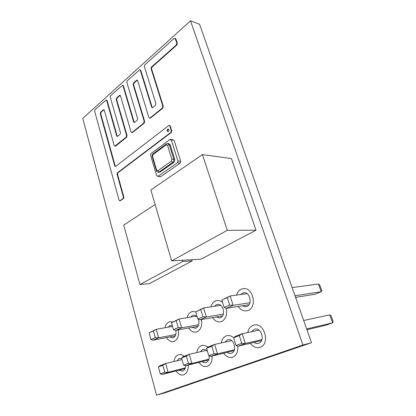 <?xml version="1.0" encoding="UTF-8"?>
<svg xmlns="http://www.w3.org/2000/svg" width="416" height="416" viewBox="0 0 416 416"><rect width="100%" height="100%" fill="white"/><g stroke="black" fill="none" stroke-linecap="round" stroke-linejoin="round"><path stroke-width="0.62" d="M172.333 325.525L169.884 325.551L168.126 327.2M169.692 336.986L172.723 337.932L173.326 337.745C175.583 336.445 176.415 333.98 175.833 330.346M174.335 341.302C177.835 339.331 179.182 335.525 178.37 329.878C179.182 335.525 177.835 339.331 174.335 341.302L173.43 341.583L174.335 341.302M172.702 321.963L170.092 321.682L168.891 322.052C166.92 323.024 165.61 324.922 164.965 327.756C165.61 324.922 166.92 323.024 168.891 322.052L170.092 321.682L172.702 321.963M166.566 337.589C168.48 340.631 170.768 341.962 173.43 341.583C170.768 341.962 168.48 340.631 166.566 337.589M181.724 358.597L179.197 358.493L177.013 360.786M179.041 370.157L182.759 371.098C184.564 370.292 185.5 368.493 185.572 365.695M183.799 374.78C186.956 373.318 188.427 370.094 188.214 365.097C188.427 370.094 186.956 373.318 183.799 374.78L183.409 374.899L183.799 374.78M184.153 356.314C182.426 354.832 180.669 354.281 178.87 354.656L178.173 354.874C175.859 355.909 174.45 358.124 173.945 361.52C174.45 358.124 175.859 355.909 178.173 354.874L178.87 354.656C180.669 354.281 182.426 354.832 184.153 356.314M175.999 370.937C178.142 374.14 180.612 375.461 183.409 374.899C180.612 375.461 178.142 374.14 175.999 370.937M197.335 317.294C196.113 315.739 194.73 315.058 193.185 315.255L192.338 315.51L190.538 317.122M192.145 327.345L195.348 328.292L196.056 328.078C198.812 326.357 199.581 323.393 198.375 319.197M197.142 331.75C200.985 329.576 202.405 325.51 201.401 319.55C202.405 325.51 200.985 329.576 197.142 331.75L196.087 332.067L197.142 331.75M195.723 311.88L192.67 311.48L191.272 311.901C189.207 312.91 187.819 314.839 187.106 317.684C187.819 314.839 189.207 312.91 191.272 311.901L192.67 311.48L195.723 311.88M188.755 327.969C190.788 331.094 193.232 332.462 196.087 332.067C193.232 332.462 190.788 331.094 188.755 327.969M207.548 351.572C206.144 349.768 204.584 349.024 202.857 349.341L200.08 351.811M202.228 361.572C203.419 362.549 204.641 362.887 205.899 362.601L206.232 362.497C208.447 361.447 209.43 359.226 209.186 355.836M207.355 366.293C210.792 364.707 212.368 361.291 212.077 356.044C212.368 361.291 210.792 364.707 207.355 366.293L206.898 366.439L207.355 366.293M207.808 347.23C205.951 345.68 204.048 345.103 202.098 345.498L201.282 345.748C198.827 346.84 197.319 349.118 196.758 352.586C197.319 349.118 198.827 346.84 201.282 345.748L202.098 345.498C204.048 345.103 205.951 345.68 207.808 347.23M198.947 362.398C201.235 365.69 203.887 367.037 206.898 366.439C203.887 367.037 201.235 365.69 198.947 362.398M216.273 316.987L219.664 317.933L220.496 317.689C226.132 315.676 223.241 303.17 217.474 304.424L216.476 304.715L214.64 306.27M221.666 321.474C225.919 319.051 227.412 314.678 226.138 308.355C227.412 314.678 225.919 319.051 221.666 321.474L220.428 321.844L221.666 321.474M222.555 302.39C220.792 300.893 218.93 300.269 216.97 300.513L215.322 300.992C213.169 302.042 211.692 303.987 210.907 306.831C211.692 303.987 213.169 302.042 215.322 300.992L216.97 300.513C218.93 300.269 220.792 300.893 222.555 302.39M212.586 317.621C214.744 320.835 217.36 322.239 220.428 321.844C217.36 322.239 214.744 320.835 212.586 317.621M227.178 352.331C228.452 353.319 229.762 353.662 231.109 353.356L231.499 353.236C237.604 351.38 233.979 337.865 227.895 339.622L224.9 342.144M232.716 357.162C236.527 355.389 238.207 351.697 237.76 346.086C238.207 351.697 236.527 355.389 232.716 357.162L232.18 357.328L232.716 357.162M233.652 337.771C231.561 335.92 229.377 335.208 227.105 335.639L226.143 335.93C223.538 337.08 221.926 339.42 221.302 342.956C221.926 339.42 223.538 337.08 226.143 335.93L227.105 335.639C229.377 335.208 231.561 335.92 233.652 337.771M223.621 353.205C226.08 356.59 228.935 357.963 232.18 357.328C228.935 357.963 226.08 356.59 223.621 353.205M242.268 305.822L245.851 306.769L246.844 306.483C252.871 304.325 249.876 291.512 243.677 292.744L242.486 293.082L240.646 294.544M248.113 310.398C257.65 307.044 252.964 286.79 243.204 288.683L241.238 289.24C238.997 290.321 237.437 292.271 236.558 295.1C237.437 292.271 238.997 290.321 241.238 289.24L243.204 288.683C252.964 286.79 257.65 307.044 248.113 310.398L246.636 310.825L248.113 310.398M238.243 306.462C240.536 309.764 243.334 311.22 246.636 310.825L246.636 310.825C243.334 311.22 240.536 309.764 238.243 306.462M254.103 342.358C255.471 343.356 256.875 343.694 258.315 343.377L258.783 343.236C265.346 341.229 261.498 327.309 254.935 329.129L254.264 329.326L251.701 331.692M260.104 347.298C270.494 344.193 264.451 322.187 254.119 325L252.97 325.338C250.203 326.55 248.472 328.947 247.775 332.54C248.472 328.947 250.203 326.55 252.97 325.338L254.119 325C264.451 322.187 270.494 344.193 260.104 347.298L259.459 347.495L260.104 347.298M250.234 343.283C252.881 346.767 255.954 348.171 259.459 347.495L259.459 347.495C255.954 348.171 252.881 346.767 250.234 343.283M185.068 368.612L162.406 374.431L160.243 373.927L164.757 372.232L162.843 365.243L158.361 366.985L160.243 373.927M182.005 359.59L165.693 363.49L168.116 372.299L162.406 374.431M158.361 366.985L160.025 365.695L165.693 363.49L162.843 365.243M185.302 367.905L168.116 372.299L164.757 372.232M175.23 335.915L153.088 340.2L150.92 339.544L155.288 337.631L153.436 330.876L149.1 332.831L150.92 339.544M172.583 326.42L156.276 329.285L158.616 337.792L153.088 340.2M149.1 332.831L156.276 329.285L153.436 330.876M175.786 334.511L158.616 337.792L155.288 337.631M198.026 326.264L175.64 330.382L173.503 329.649L178.204 327.59L176.207 320.622L171.538 322.722L173.503 329.649M196.264 316.181L179.057 319.01L181.589 327.792L175.64 330.382M171.538 322.722L179.057 319.01L176.207 320.622M198.692 324.693L181.589 327.792L178.204 327.59M222.529 315.91L199.935 319.805L197.839 318.989L202.914 316.763L200.751 309.561L195.707 311.834L197.839 318.989M220.714 305.349L203.611 307.934L206.357 317.008L199.935 319.805M195.707 311.834L203.611 307.934L200.751 309.561M223.324 314.137L206.357 317.008L202.914 316.763M295.662 297.346L296.863 301.096M294.991 295.766L321.235 291.704L318.422 284.019L319.686 284.877L321.901 290.919L321.235 291.704L314.761 294.315L295.552 297.362M248.924 304.767L226.179 308.376L224.146 307.466L229.642 305.058L227.282 297.606L221.827 300.066L224.146 307.466M318.422 284.019L292.115 287.581M247.083 293.675L230.147 295.968L233.132 305.349L226.179 308.376M221.827 300.066L230.147 295.968L227.282 297.606M249.896 302.754L233.132 305.349L229.642 305.058M208.686 359.944L185.713 365.732L183.586 365.165L188.453 363.34L186.378 356.112L181.548 357.989L183.586 365.165M206.398 350.345L189.244 354.333L191.864 363.433L185.713 365.732M181.548 357.989L183.139 356.704L189.244 354.333L186.378 356.112M208.962 359.154L191.864 363.433L188.453 363.34M234.114 350.626L210.855 356.346L208.78 355.711L214.037 353.735L211.791 346.258L206.565 348.286L208.78 355.711M231.67 340.621L214.656 344.448L217.506 353.865L210.855 356.346M206.565 348.286L208.068 347.012L214.656 344.448L211.791 346.258M234.442 349.726L217.506 353.865L214.037 353.735M307.039 329.711L307.44 331.178M306.66 328.952L332.613 322.806L329.711 314.876L330.944 315.604L333.226 321.844L332.613 322.806L325.941 325.192L306.93 329.732M261.56 340.574L238.056 346.195L236.044 345.472L241.748 343.335L239.299 335.587L233.636 337.787L236.044 345.472M329.711 314.876L303.68 320.486M258.96 330.127L242.164 333.752L245.268 343.502L238.056 346.195M233.636 337.787L235.024 336.528L242.164 333.752L239.299 335.587M261.96 339.544L245.268 343.502L241.748 343.335M155.121 204.516L123.729 225.139L139.948 284.497L182.645 261.482L192.124 260.905L191.76 259.704M182.645 261.482L182.281 260.26M139.948 284.497L149.484 283.587L192.124 260.905M171.652 260.884L201.058 259.158L256.001 230.183L231.447 158.595L202.472 154.586L150.857 189.977L171.652 260.884L227.287 230.318L256.001 230.183M227.287 230.318L202.472 154.586M156.723 175.864L157.18 175.729L157.893 176.446L177.414 162.781L177.918 160.982L171.314 139.87L170.758 140.031L170.097 139.35L151.039 153.561L150.576 155.288L156.723 175.864L157.607 175.942M157.893 176.446L160.701 176.696L180.216 163.108L180.721 161.32L174.117 140.312L171.314 139.87M177.414 162.781L180.216 163.108M177.918 160.982L180.721 161.32M170.097 139.35L172.9 139.792L173.077 140.15M170.258 144.934L168.922 143.572L167.981 143.432L169.317 144.799L170.258 144.934L174.632 158.969C174.97 160.477 174.637 161.673 173.628 162.557L160.082 172.099L158.205 172.276L160.082 172.099M168.459 129.106L168.132 129.262C167.43 130.109 167.404 130.889 168.054 131.607M167.669 129.178C166.899 130.224 166.951 131.035 167.814 131.612L168.381 131.451C169.146 130.411 169.099 129.6 168.236 129.017L167.669 129.178M137.66 80.621L148.886 117.52L149.458 118.139L150.01 117.972L162.386 107.999L162.864 106.22L151.086 68.728L151.544 66.96L176.363 44.912L176.857 43.056L174.938 38.168L174.184 38.386L144.846 64.839L144.399 66.586L155.891 103.6L155.423 105.357L152.776 107.531L152.199 107.697L151.642 107.094L140.312 70.262L139.833 69.716L127.275 80.683L126.854 82.368L137.634 118.602L137.197 120.297L134.701 122.34L134.191 122.496L133.635 121.888L123.006 85.831L122.522 85.28L110.713 95.618L110.308 97.25L120.442 132.73L120.026 134.368L117.671 136.292L117.218 136.438L116.667 135.829L106.678 100.516L106.2 99.96L95.061 109.73L94.682 111.306L119.059 200.143L119.725 200.84L122.964 198.697L123.386 197.09L117.078 174.34L117.494 172.739L170.784 132.449L171.278 130.666L169.842 126.105L169.218 125.455L168.641 125.616L115.716 166.343L115.315 166.468L114.717 165.823L100.282 113.74L100.667 112.148L103.35 109.767L103.813 109.611L104.302 110.172L114.208 145.543L114.774 146.162L126.183 137.176L126.604 135.522L116.241 99.601L116.652 97.952L119.486 95.436L120.006 95.264L120.5 95.826L131.035 131.945L131.602 132.564L132.09 132.413L143.733 123.032L144.186 121.316L133.146 84.62L133.578 82.914L136.588 80.246L137.171 80.064L137.66 80.621M150.01 117.972L150.478 118.061L162.848 108.098L162.386 107.999M150.478 118.061L149.458 118.139M137.389 80.174L136.588 80.246M133.578 82.914L134.046 83.028L137.051 80.361M134.046 83.028L133.609 84.734L133.146 84.62M144.186 121.316L144.648 121.399L133.609 84.734M144.648 121.399L144.201 123.115L143.733 123.032M132.09 132.413L132.558 132.491L144.201 123.115M132.558 132.491L131.602 132.564M120.229 95.373L119.486 95.436M116.652 97.952L117.114 98.051L119.948 95.534M117.114 98.051L116.704 99.694L116.241 99.601M126.604 135.522L127.072 135.595L116.704 99.694M127.072 135.595L126.646 137.249L126.183 137.176M115.206 146.021L115.669 146.084L126.646 137.249M115.669 146.084L114.774 146.162M104.036 109.72L103.35 109.767M100.667 112.148L101.13 112.232L103.813 109.855M101.13 112.232L100.745 113.823L100.282 113.74M114.717 165.823L115.185 165.87L100.745 113.823M115.185 165.87L115.554 166.436M169.218 125.455L169.681 125.538L170.305 126.188L169.842 126.105M171.278 130.666L171.74 130.744L170.305 126.188M171.74 130.744L171.252 132.532L170.784 132.449M117.494 172.739L117.957 172.78L171.252 132.532M117.957 172.78L117.546 174.382L117.078 174.34M123.386 197.09L123.854 197.111L117.546 174.382M123.854 197.111L123.427 198.718L122.964 198.697M120.073 200.73L123.427 198.718M120.541 200.751L119.725 200.84M106.2 99.96L107.141 100.61L106.678 100.516M116.667 135.829L117.135 135.897L107.141 100.61M117.135 135.897L117.463 136.417M122.522 85.28L122.99 85.389L123.469 85.935L123.006 85.831M133.635 121.888L134.098 121.971L123.469 85.935M134.098 121.971L134.436 122.486M139.833 69.716L140.78 70.382L140.312 70.262M151.642 107.094L152.105 107.188L140.78 70.382M152.105 107.188L152.443 107.697M174.938 38.168L175.401 38.698M176.857 43.056L177.32 43.212L175.864 38.854M177.32 43.212L176.826 45.068L176.363 44.912M151.544 66.96L152.006 67.085L176.826 45.068M152.006 67.085L151.549 68.853L151.086 68.728M162.864 106.22L163.327 106.319L151.549 68.853M163.327 106.319L162.848 108.098M190.502 20.805L302.942 345.02L156.551 395.195L302.942 345.02L311.48 342.696L165.818 392.512L311.485 342.696L199.555 24.258L311.48 342.696L199.555 24.258L190.502 20.805L302.936 345.025L190.497 20.8L82.774 118.414L156.546 395.2L302.936 345.025M311.485 342.696L165.818 392.512L156.551 395.195M167.518 145.288L166.306 144.758L153.005 154.622L152.532 156.369L156.671 170.175L157.846 170.752L171.376 161.153L171.881 159.354L167.518 145.288L169.317 144.799L173.69 158.855C174.028 160.363 173.696 161.559 172.687 162.443L173.628 162.557M171.376 161.153L172.687 162.443L159.141 172.006L157.846 170.752M171.881 159.354L174.632 158.969M156.671 170.175L156.369 170.638L152.24 156.842L152.532 156.369M152.24 156.842C151.913 155.636 152.225 154.586 153.171 153.702L153.005 154.622M153.171 153.702L166.462 143.832L166.306 144.758M156.369 170.638C156.14 170.945 156.749 171.491 158.205 172.276M166.462 143.832L167.981 143.432"/></g></svg>
